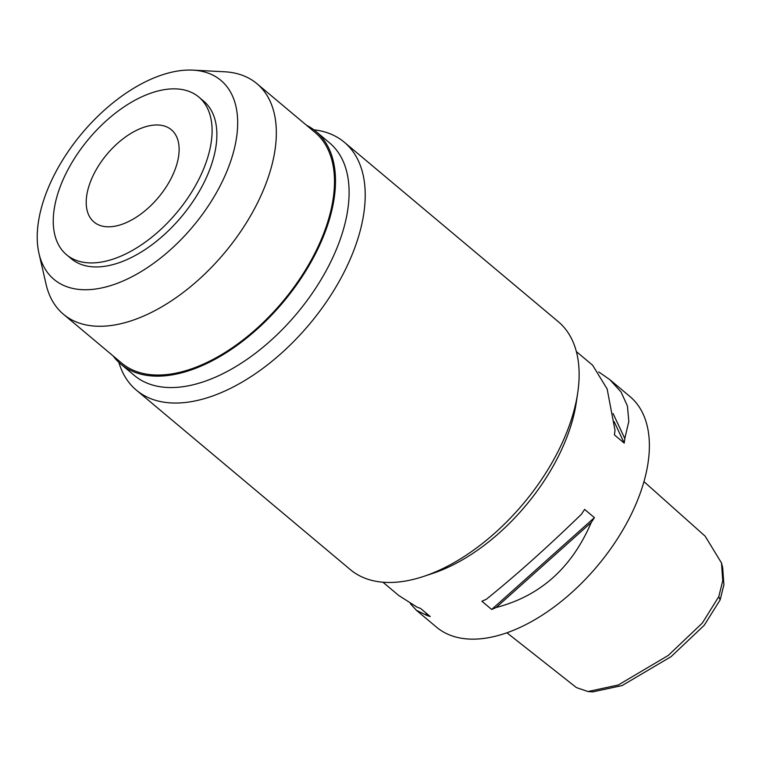 <?xml version="1.0" encoding="UTF-8"?>
<svg xmlns="http://www.w3.org/2000/svg" width="762" height="762" viewBox="0 0 762 762"><rect width="100%" height="100%" fill="white"/><g stroke="black" fill="none" stroke-linecap="round" stroke-linejoin="round"><path stroke-width="1.14" d="M506.921 632.774L576.424 687.591L587.978 691.534L592.874 691.867L622.116 685.562L671.046 656.682L704.193 625.326L720.147 599.865L723.9 584.768L722.69 567.747L721.509 562.985L705.174 536.2L643.957 481.632M587.978 691.534L618.315 684.99L668.274 655.425L702.307 623.087L718.776 596.656L722.738 580.796L721.509 562.985M416.709 610.553L436.512 627.164A150.505 83.944 -50 0 0 541.077 615.906A150.505 83.944 -50 0 0 637.737 499.796A150.505 83.944 -50 0 0 629.945 396.535L610.229 379.99M577.729 392.782L576.291 402.488A150.505 83.944 130 0 1 565.947 439.588A150.505 83.944 130 0 1 433.035 573.291L423.729 576.386A161.792 90.24 -50 0 0 566.604 432.664A161.792 90.24 -50 0 0 577.729 392.782A161.792 90.24 -50 0 0 558.241 321.65L344.319 142.237A161.792 90.24 130 0 1 352.692 253.251A161.792 90.24 130 0 1 248.783 378.057A161.792 90.24 130 0 1 136.379 390.163A161.792 90.24 130 0 1 118.853 362.36M496.167 607.485A150.505 83.944 130 0 1 491.7 609.467L481.889 601.247A150.505 83.944 -50 0 0 486.356 599.256C515.779 575.52 547.468 547.173 581.454 514.226A150.505 83.944 -50 0 0 584.597 509.397L594.408 517.627A150.505 83.944 130 0 1 591.264 522.446C571.938 567.7 540.239 596.046 496.167 607.485L591.264 522.446M410.337 603.628L416.395 610.295L427.006 615.458A150.505 83.944 130 0 0 430.244 616.553L420.433 608.324A150.505 83.944 -50 0 1 417.195 607.228L398.802 595.532M598.694 371.904L609.838 379.657L621.078 392.039L627.412 405.946L628.821 421.405L624.811 438.569A150.505 83.944 130 0 1 624.211 443.103L614.401 434.873A150.505 83.944 -50 0 0 615.001 430.34L607.143 388.953L592.636 365.236L576.358 351.587M136.379 390.163L350.291 569.585A161.792 90.24 -50 0 0 423.729 576.386M313.887 129.816A161.792 90.24 130 0 1 344.319 142.237M120.767 364.065L134.369 375.466A151.819 84.677 -50 0 0 239.849 364.112A151.819 84.677 -50 0 0 337.356 246.993A151.819 84.677 -50 0 0 329.498 142.818L315.897 131.416A151.819 84.677 130 0 1 323.755 235.582A151.819 84.677 130 0 1 226.247 352.701A151.819 84.677 130 0 1 120.767 364.065A151.819 84.677 130 0 1 113.09 355.902M306.524 125.273A151.819 84.677 130 0 1 315.897 131.416M63.475 314.287L121.615 363.055A150.505 83.944 -50 0 0 226.181 351.796A150.505 83.944 -50 0 0 322.84 235.687A150.505 83.944 -50 0 0 315.049 132.426L256.908 83.658A150.505 83.944 130 0 1 264.69 186.919A150.505 83.944 130 0 1 168.04 303.028A150.505 83.944 130 0 1 63.475 314.287A150.505 83.944 130 0 1 46.091 284.321L39.005 253.555A129.864 72.438 130 0 1 47.282 190.3A129.864 72.438 130 0 1 192.843 70.133A129.864 72.438 130 0 1 227.628 169.507A129.864 72.438 130 0 1 124.301 280.435A129.864 72.438 130 0 1 39.005 253.555M192.843 70.133L224.38 71.761A150.505 83.944 130 0 1 256.908 83.658M66.542 254.737L71.323 258.747A102.908 57.398 -50 0 0 142.818 251.05A102.908 57.398 -50 0 0 208.912 171.669A102.908 57.398 -50 0 0 203.587 101.06L198.806 97.041A102.908 57.398 130 0 1 204.13 167.65A102.908 57.398 130 0 1 138.036 247.04A102.908 57.398 130 0 1 66.542 254.737A102.908 57.398 130 0 1 61.217 184.128A102.908 57.398 130 0 1 127.302 104.746A102.908 57.398 130 0 1 198.806 97.041M90.869 180.708A60.198 33.576 -50 0 0 93.983 222.018A60.198 33.576 -50 0 0 135.807 217.513A60.198 33.576 -50 0 0 174.469 171.069A60.198 33.576 -50 0 0 171.355 129.759A60.198 33.576 -50 0 0 129.53 134.264A60.198 33.576 -50 0 0 90.869 180.708M613.058 413.528L624.811 438.569M614.172 421.7L624.211 443.103M594.408 517.627L491.7 609.467M427.006 615.458L425.748 612.781M718.776 596.656L720.147 599.865M399.193 595.865L382.924 582.216"/></g></svg>
